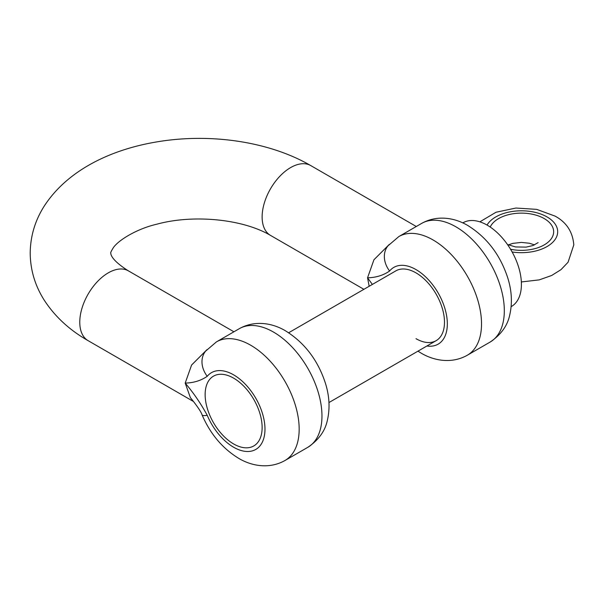 <?xml version="1.0" encoding="UTF-8"?>
<svg xmlns="http://www.w3.org/2000/svg" width="604" height="604" viewBox="0 0 604 604"><rect width="100%" height="100%" fill="white"/><g stroke="black" fill="none" stroke-linecap="round" stroke-linejoin="round"><path stroke-width="0.91" d="M462.777 222.921L463.049 222.763A48.358 27.92 60 0 1 487.224 225.164A48.358 27.92 60 0 1 518.813 267.768A48.358 27.92 60 0 1 511.399 306.515L511.135 306.673M233.635 378.149A40.294 23.262 60 0 1 259.962 413.657A40.294 23.262 60 0 1 253.778 445.948A40.294 23.262 60 0 1 233.635 443.955A40.294 23.262 60 0 1 207.308 408.44A40.294 23.262 60 0 1 213.484 376.156A40.294 23.262 60 0 1 233.635 378.149A40.294 23.262 -120 0 0 213.484 376.156A40.294 23.262 -120 0 0 207.308 408.44A40.294 23.262 -120 0 0 233.635 443.955A40.294 23.262 -120 0 0 253.778 445.948A40.294 23.262 -120 0 0 259.962 413.657A40.294 23.262 -120 0 0 233.635 378.149M202.038 414.812L202.038 414.812A24.175 4.228 -22.8 0 0 207.232 415.326A44.326 25.595 -120 0 0 233.635 447.239A44.326 25.595 -120 0 0 264.975 429.15A44.326 25.595 -120 0 0 233.635 374.858A44.326 25.595 -120 0 0 207.232 376.3C200.973 380.626 193.627 382.891 185.194 383.087L190.381 397.651C195.092 403.298 201.268 411.739 202.038 414.812C210.245 433.899 222.446 448.402 238.64 458.308C251.536 466.077 269.376 469.331 284.982 460.505L307.776 447.345A68.501 39.547 -120 0 0 318.278 392.457A68.501 39.547 -120 0 0 273.521 332.087A68.501 39.547 -120 0 0 239.275 328.697L216.481 341.856A68.501 39.547 60 0 1 250.728 345.246A68.501 39.547 60 0 1 295.484 405.616A68.501 39.547 60 0 1 284.982 460.505M415.99 338.67A40.294 23.262 -120 0 0 436.141 340.664A40.294 23.262 -120 0 0 442.317 308.372A40.294 23.262 -120 0 0 415.99 272.865A40.294 23.262 -120 0 0 395.846 270.871L288.652 332.759M389.331 244.386L373.944 259.758L367.549 277.802L369.165 286.273M206.976 349.663L191.604 365.012L185.194 383.087C193.642 393.038 200.989 403.782 207.232 415.326M417.953 351.166L420.996 353.03C433.891 360.792 451.739 364.046 467.337 355.22A68.501 39.547 60 0 0 477.839 300.331A68.501 39.547 60 0 0 433.083 239.969A68.501 39.547 60 0 0 398.836 236.572L387.949 245.866A24.175 19.283 39.2 0 0 387.745 246.13A24.175 19.283 39.2 0 0 389.595 271.015C383.329 275.349 375.982 277.606 367.549 277.802L372.366 284.424M216.481 341.856L205.594 351.151A24.175 19.283 39.2 0 0 205.39 351.407A24.175 19.283 39.2 0 0 207.232 376.3M512.139 251.981A36.263 20.936 0 0 0 552.849 242.181A36.263 20.936 0 0 0 547.058 216.934A36.263 20.936 0 0 0 487.043 225.058M490.221 227.044A32.239 18.611 180 0 1 512.97 213.778A32.239 18.611 180 0 1 544.212 218.58A32.239 18.611 180 0 1 548.651 241.698A32.239 18.611 180 0 1 510.561 249.263M88.116 340.664A40.294 23.262 -60 0 1 79.773 322.219A40.294 23.262 -60 0 1 97.357 281.668A40.294 23.262 -60 0 1 128.41 270.871C108.856 258.512 110.977 252.729 110.789 253.129C110.373 252.94 111.166 251.226 113.167 247.972C117.735 240.694 136.293 228.908 156.889 224.182C193.235 214.201 242.77 218.965 270.471 235.379A40.294 23.262 120 0 1 262.128 216.934A40.294 23.262 120 0 1 290.622 167.587A40.294 23.262 120 0 1 310.766 165.587C268.84 141.193 209.075 132.759 155.666 142.091C111.325 149.671 68.093 169.671 44.469 205.722C35.153 220.241 30.389 236.043 30.2 253.129C30.381 270.026 35.047 285.677 44.19 300.09C54.911 316.587 69.551 330.109 88.116 340.664L193.446 401.479M421.63 223.412C437.522 214.488 455.356 217.991 467.972 225.609C487.194 237.644 500.52 255.281 507.949 278.512C511.807 291.12 512.411 303.238 509.761 314.858C507.549 325.647 501.01 334.714 490.131 342.06A68.501 39.547 -120 0 0 500.633 287.172A68.501 39.547 -120 0 0 455.884 226.802A68.501 39.547 -120 0 0 421.63 223.412L398.836 236.572M426.907 345.994A44.326 25.595 -120 0 0 446.839 317.175A44.326 25.595 -120 0 0 415.99 269.58A44.326 25.595 -120 0 0 389.595 271.015M479.863 221.834L495.997 212.253L515.914 208.04L536.677 209.362L555.121 216.134C566.514 222.325 572.743 231.913 573.8 244.899L568.062 262.242L560.973 269.671L551.656 275.492L539.221 279.878L521.35 281.955M538.104 242.627L532.954 245.549L526.129 247.112L515.567 246.953L507.481 244.537M328.946 402.551L436.141 340.664M534.578 244.899L529.361 243.238L521.395 242.408L512.902 243.367L508.258 244.899M239.275 328.697C255.16 319.773 273 323.276 285.609 330.894C304.839 342.929 318.165 360.565 325.594 383.797C329.452 396.405 330.056 408.523 327.406 420.142C325.194 430.931 318.648 439.999 307.776 447.345M467.337 355.22L490.131 342.06M363.895 289.316L270.471 235.379M233.922 331.785L128.41 270.871M416.277 226.5L310.766 165.587"/></g></svg>
